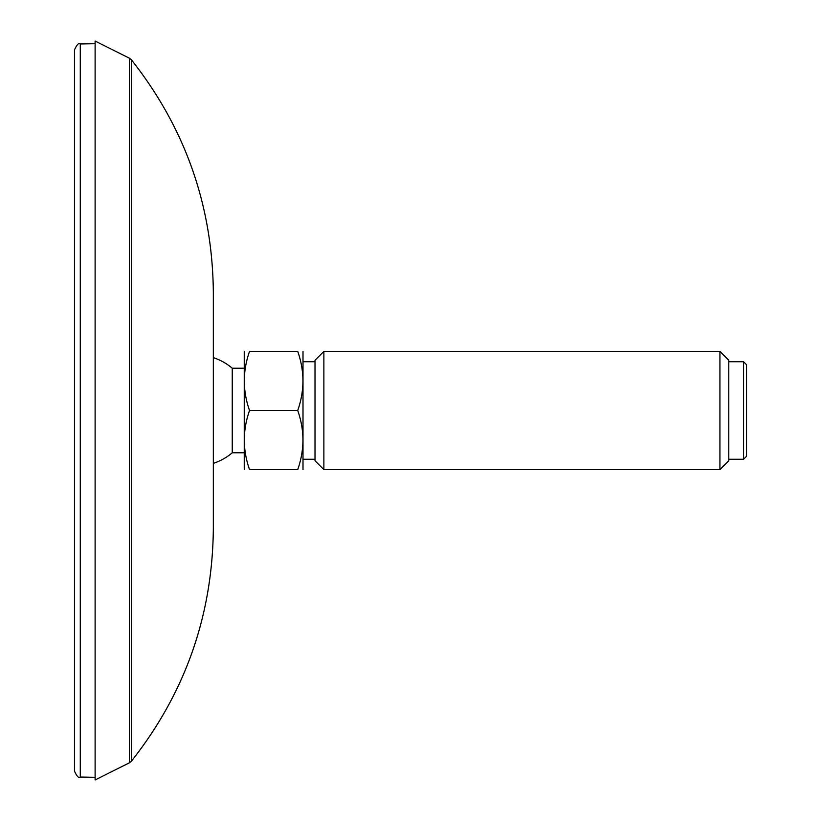 <?xml version="1.0" encoding="UTF-8"?>
<svg xmlns="http://www.w3.org/2000/svg" width="821" height="821" viewBox="0 0 821 821"><rect width="100%" height="100%" fill="white"/><g stroke="black" fill="none" stroke-linecap="round" stroke-linejoin="round"><path stroke-width="1.23" d="M74.475 410.5L74.475 771.124C76.948 776.533 78.888 778.503 80.284 777.035L80.284 43.965C78.888 42.497 76.948 44.467 74.475 49.876L74.475 410.5M74.475 707.907L74.475 703.659M74.475 117.341L74.475 113.093M213.337 410.5L213.337 528.724C212.495 615.555 185.177 693.047 131.391 761.211L131.391 59.789C185.177 127.953 212.495 205.445 213.337 292.276L213.337 410.5M129.431 58.209L95.113 41.05L95.113 779.95L129.431 762.791L129.431 58.209L131.391 59.789M743.569 459.267L746.525 456.312L746.525 364.688L743.569 361.733L743.569 459.267L728.791 459.267M719.925 469.612L728.791 460.745L728.791 360.255L719.925 351.388L719.925 469.612L323.874 469.612L323.874 351.388L315.007 360.255L315.007 460.745L323.874 469.612M297.725 469.612C304.653 469.612 304.653 469.612 297.725 469.612L249.533 469.612C242.595 469.612 242.595 469.612 249.533 469.612C242.595 469.612 242.595 469.612 249.533 469.612C242.595 449.867 242.595 430.163 249.533 410.5L297.725 410.5C304.653 430.163 304.653 449.867 297.725 469.612M249.533 410.5C242.595 390.837 242.595 371.133 249.533 351.388L297.725 351.388C304.653 371.051 304.653 390.755 297.725 410.5M297.725 351.388C304.653 351.388 304.653 351.388 297.725 351.388C304.653 351.388 304.653 351.388 297.725 351.388M249.533 351.388C242.595 351.388 242.595 351.388 249.533 351.388M244.248 469.612L244.248 351.388M244.073 452.782L232.251 452.782L232.251 368.219A55.561 55.561 0 0 0 213.337 357.648M303 469.612L303 351.388M80.284 777.035L95.113 777.292M80.284 43.965L95.113 43.708M131.391 761.211L129.431 762.791M244.073 368.219L232.251 368.219M213.337 463.352A55.561 55.561 0 0 0 232.251 452.782M315.007 361.733L303.185 361.733M315.007 459.267L303.185 459.267M743.569 361.733L728.791 361.733M719.925 351.388L323.874 351.388"/></g></svg>

